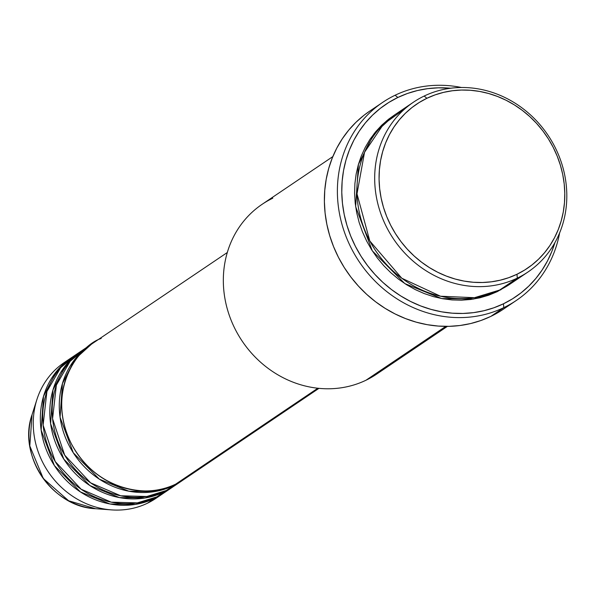 <?xml version="1.0" encoding="UTF-8"?>
<svg xmlns="http://www.w3.org/2000/svg" width="596" height="596" viewBox="0 0 596 596"><rect width="100%" height="100%" fill="white"/><g stroke="black" fill="none" stroke-linecap="round" stroke-linejoin="round"><path stroke-width="0.89" d="M101.223 338.461C80.058 344.98 44.603 389.233 71.267 443.573C99.763 497.034 157.59 496.475 175.753 484.108A81.928 74.433 56 0 0 184.313 479.199L318.949 388.346M181.951 480.793A81.928 74.433 -124 0 0 183.121 479.981L173.384 485.703L154.349 491.64L128.848 491.201L99.309 479.147L73.286 452.789L60.069 417.312L62.431 383.563L75.163 358.948L91.486 344.183A81.928 74.433 -124 0 0 90.294 344.972L83.202 349.755A81.928 74.433 56 0 0 64.428 454.711A81.928 74.433 56 0 0 166.291 490.493A81.928 74.433 56 0 0 174.851 485.584L181.951 480.793A81.928 74.433 -124 0 1 173.384 485.703L166.291 490.493L173.384 485.703A81.928 74.433 -124 0 1 71.52 449.92A81.928 74.433 -124 0 1 90.294 344.972M86.822 347.475L70.105 361.303L56.374 385.098L52.575 418.742L64.681 455.143L90.585 482.834L120.705 495.783L146.847 496.49L166.291 490.493L179.448 482.186M172.49 487.178A81.928 74.433 -124 0 0 173.66 486.366L163.93 492.087L144.895 498.025L119.386 497.585L89.847 485.531L63.824 459.173L50.608 423.696L52.969 389.948L65.702 365.333L82.024 350.567A81.928 74.433 -124 0 0 80.832 351.349L73.74 356.14A81.928 74.433 56 0 0 54.966 461.095A81.928 74.433 56 0 0 156.83 496.878A81.928 74.433 56 0 0 165.397 491.961L172.49 487.178A81.928 74.433 -124 0 1 163.93 492.087L156.83 496.878L163.93 492.087A81.928 74.433 -124 0 1 62.058 456.305A81.928 74.433 -124 0 1 80.832 351.349M75.193 360.446L70.663 365.274M77.361 353.86L60.643 367.687L46.913 391.483L43.113 425.127L55.219 461.52L81.123 489.219L111.243 502.167L137.385 502.875L156.83 496.878L169.987 488.571M163.028 493.562A81.928 74.433 -124 0 0 164.205 492.75L154.468 498.472L135.434 504.402L109.932 503.97L80.386 491.909L54.363 465.558L41.146 430.081L43.508 396.333L56.248 371.718L72.563 356.952A81.928 74.433 -124 0 0 71.371 357.734L64.279 362.524A81.928 74.433 56 0 0 45.505 467.48A81.928 74.433 56 0 0 147.368 503.255A81.928 74.433 56 0 0 155.936 498.345L163.028 493.562A81.928 74.433 -124 0 1 154.468 498.472L147.368 503.255L154.468 498.472A81.928 74.433 -124 0 1 52.604 462.69A81.928 74.433 -124 0 1 71.371 357.734M65.739 366.831L61.202 371.658M146.311 497.779L152.487 495.388M404.975 108.733L383.466 124.221L364.536 152.256L357.004 193.842L369.803 240.963L401.778 278.228L440.518 296.227L474.461 297.695L499.59 290.066L517.328 278.101A102.408 93.043 -124 0 1 390 233.379A102.408 93.043 -124 0 1 413.46 102.184A102.408 93.043 -124 0 1 424.166 96.045L426.9 98.28A98.996 89.936 -124 0 1 553.155 147.264A98.996 89.936 -124 0 1 516.956 274.272L517.328 278.101A102.408 93.043 56 0 0 554.772 146.713A102.408 93.043 56 0 0 424.166 96.045A102.408 93.043 -124 0 1 551.501 140.768A102.408 93.043 -124 0 1 528.034 271.962A102.408 93.043 -124 0 1 517.328 278.101L499.59 290.066A102.408 93.043 56 0 0 510.295 283.934L528.034 271.962M386.379 366.465A102.408 93.043 -124 0 1 365.981 380.233A102.408 93.043 56 0 0 376.679 374.094L447.395 326.377M382.632 102.4L369.624 111.176A119.476 108.546 56 0 0 342.246 264.229A119.476 108.546 56 0 0 490.799 316.409L503.806 307.633A119.476 108.546 -124 0 1 355.253 255.453A119.476 108.546 -124 0 1 382.632 102.4A119.476 108.546 -124 0 1 395.118 95.233A119.476 108.546 -124 0 1 461.505 87.5A119.476 108.546 56 0 0 395.118 95.233L397.852 97.476A116.064 105.447 -124 0 1 450.673 88.238L438.313 87.821L427.772 88.64L417.446 90.532L407.44 93.483L397.852 97.476L388.778 102.452L380.293 108.375L372.485 115.192L365.43 122.828L359.202 131.217L353.845 140.269L349.427 149.909L345.985 160.033L343.542 170.545L342.141 181.355L341.776 192.344L342.469 203.415L344.197 214.463L346.954 225.37L350.709 236.046L355.425 246.379L361.057 256.273L367.553 265.622L374.847 274.354L382.87 282.377L391.55 289.611L400.803 295.981L410.525 301.442L420.642 305.927L431.042 309.399L441.636 311.827L452.319 313.183L462.98 313.451L473.522 312.639L483.848 310.74L493.853 307.789L503.441 303.804L503.806 307.633A119.476 108.546 56 0 0 559.622 232.909A119.476 108.546 -124 0 1 516.292 300.473A119.476 108.546 -124 0 1 503.806 307.633L490.799 316.409A119.476 108.546 56 0 0 503.292 309.25L516.292 300.473M554.891 242.676A116.064 105.447 -124 0 1 503.441 303.804L512.515 298.82L521.001 292.897L528.808 286.08L535.864 278.444L542.092 270.055L547.448 261.003L551.866 251.37L554.891 242.676M497.228 291.668L473.485 299.073L441.688 298.559L404.833 283.599L372.291 250.819L355.633 206.596L358.412 164.399L374.206 133.526L394.552 114.961L388.57 119.23L381.678 125.242L375.458 131.984L369.96 139.382L365.236 147.376L361.332 155.876L358.293 164.809L356.147 174.092L354.903 183.62L354.59 193.32L355.194 203.087L356.721 212.832L359.15 222.464L362.465 231.881L366.622 240.993L371.591 249.724L377.328 257.979L383.764 265.682L390.849 272.759L398.5 279.144L406.666 284.769L415.248 289.582L424.173 293.545L433.352 296.607L442.694 298.745L452.118 299.944L461.527 300.183L470.833 299.46L479.944 297.791L488.765 295.184L497.228 291.668L509.111 284.717L497.228 291.668M387.78 120.228L386.513 120.891M317.832 388.227L175.753 484.108L317.832 388.227M445.786 326.377L365.981 380.233L445.786 326.377M159.408 495.842A81.928 74.433 -124 0 1 147.368 503.255A81.928 74.433 -124 0 1 111.415 509.885A81.928 74.433 -124 0 1 36.915 399.491A81.928 74.433 -124 0 1 67.899 360.245M111.415 509.885L95.539 508.708C52.299 507.159 17.329 455.337 32.072 414.652A69.799 63.414 56 0 0 95.539 508.708L68.629 500.767L43.262 478.491L29.8 445.927L32.072 414.652L36.915 399.491M426.9 98.28L419.159 102.527L411.918 107.585L405.265 113.396L399.245 119.908L393.934 127.06L389.367 134.785L385.597 143.003L382.654 151.645L380.576 160.607L379.384 169.83L379.071 179.202L379.659 188.649L381.135 198.066L383.481 207.371L386.685 216.475L390.708 225.288L395.513 233.729L401.056 241.708L407.277 249.15L414.123 255.989L421.528 262.158L429.411 267.597L437.71 272.253L446.337 276.082L455.21 279.047L464.247 281.111L473.351 282.266L482.447 282.497L491.439 281.804L500.245 280.187L508.783 277.669L516.956 274.272L524.703 270.018L531.937 264.967L538.598 259.156L544.61 252.637L549.929 245.485L554.496 237.767L558.266 229.542L561.201 220.907L563.28 211.938L564.479 202.722L564.784 193.35L564.203 183.903L562.728 174.486L560.374 165.174L557.171 156.077L553.155 147.264L548.35 138.823L542.807 130.844L536.586 123.402L529.74 116.555L522.334 110.387L514.445 104.948L506.153 100.292L497.526 96.47L488.645 93.505L479.616 91.434L470.505 90.279L461.408 90.048L452.416 90.748L443.61 92.358L435.08 94.883L426.9 98.28L424.166 96.045A102.408 93.043 56 0 0 386.722 227.434A102.408 93.043 56 0 0 517.328 278.101L516.956 274.272A98.996 89.936 -124 0 1 390.708 225.288A98.996 89.936 -124 0 1 426.9 98.28M413.46 102.184L395.729 114.149A102.408 93.043 56 0 0 372.262 245.343A102.408 93.043 56 0 0 499.59 290.066L518.781 277.386M500.148 311.283L490.799 316.409L480.935 320.514L470.631 323.553L460.008 325.505L449.153 326.347L438.179 326.064L427.183 324.671L416.276 322.175L405.571 318.599L395.155 313.98L385.143 308.363L375.622 301.8L366.689 294.357L358.427 286.095L350.917 277.11L344.227 267.477L338.431 257.301L333.574 246.662L329.715 235.673L326.876 224.439L325.096 213.07L324.388 201.679L324.76 190.362L326.206 179.24L328.716 168.415L332.263 157.992L336.815 148.069L342.32 138.749L348.735 130.114L355.998 122.254L364.029 115.237L369.721 111.109M332.829 156.599L262.113 204.316A102.408 93.043 56 0 0 238.646 335.511A102.408 93.043 56 0 0 365.981 380.233A102.408 93.043 -124 0 1 235.375 329.566A102.408 93.043 -124 0 1 272.819 198.177M227.292 252.518L92.656 343.37A81.928 74.433 56 0 0 73.882 448.326A81.928 74.433 56 0 0 175.753 484.108L192.068 473.097M500.595 289.954L501.69 289.03M395.118 95.233A119.476 108.546 56 0 0 351.439 248.517A119.476 108.546 56 0 0 503.806 307.633L503.441 303.804A116.064 105.447 -124 0 1 355.425 246.379A116.064 105.447 -124 0 1 397.852 97.476L395.118 95.233M61.12 371.792L65.709 366.868"/></g></svg>
